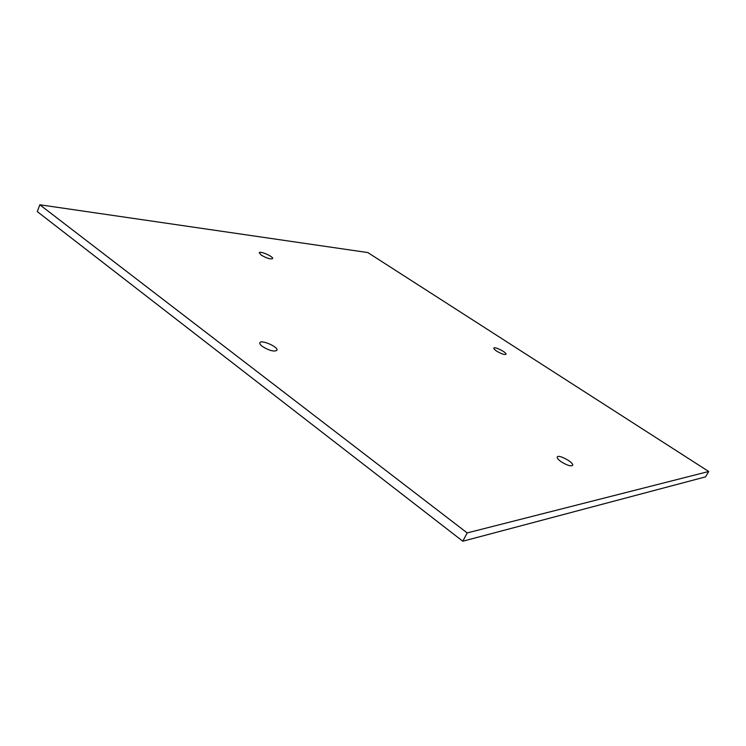 <?xml version="1.0" encoding="UTF-8"?>
<svg xmlns="http://www.w3.org/2000/svg" width="746" height="746" viewBox="0 0 746 746"><rect width="100%" height="100%" fill="white"/><g stroke="black" fill="none" stroke-linecap="round" stroke-linejoin="round"><path stroke-width="1.12" d="M262.331 346.424C260.363 344.904 259.533 343.701 259.85 342.806C260.979 339.243 278.827 347.104 276.915 350.322C274.071 351.935 269.213 350.639 262.331 346.424M261.231 255.085L259.282 252.754C259.869 250.581 273.791 256.708 272.588 258.61C270.49 259.431 266.704 258.265 261.231 255.085M496.659 351.124C494.589 349.743 493.647 348.736 493.833 348.121C494.458 346.209 507.159 352.634 505.975 354.275C504.492 354.947 501.387 353.893 496.659 351.124M561.234 461.783C558.241 459.639 556.917 458.035 557.271 456.962C558.428 453.988 574.448 462.772 572.592 465.373C570.727 466.511 566.941 465.317 561.234 461.783M467.192 532.924L39.818 204.777L37.3 211.622L462.8 541.223L467.192 532.924L708.7 471.491L705.529 476.871L462.8 541.223M39.818 204.777L367.815 252.568L708.7 471.491"/></g></svg>
